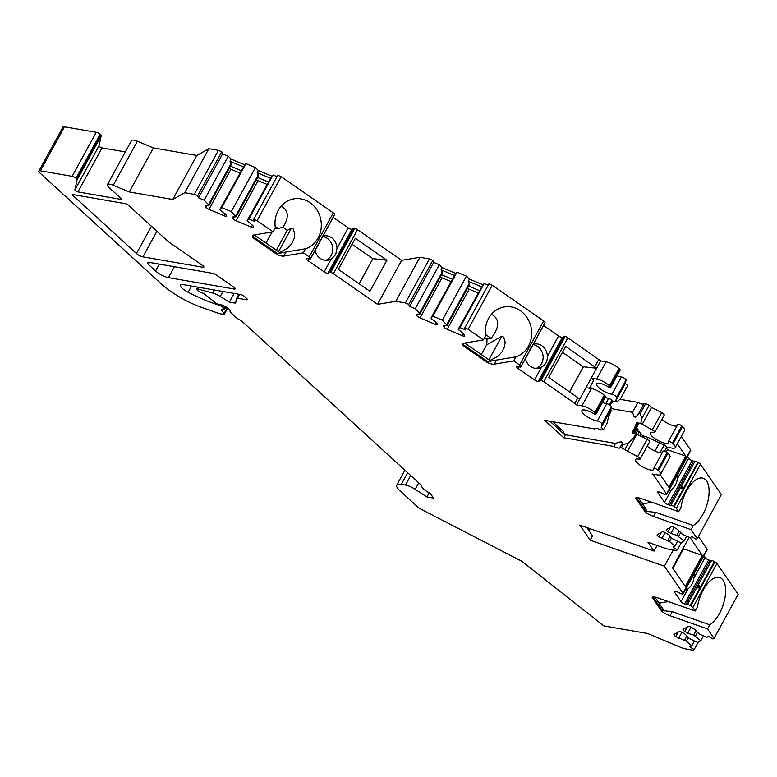 <?xml version="1.0" encoding="UTF-8"?>
<svg xmlns="http://www.w3.org/2000/svg" width="777" height="777" viewBox="0 0 777 777"><rect width="100%" height="100%" fill="white"/><g stroke="black" fill="none" stroke-linecap="round" stroke-linejoin="round"><path stroke-width="1.17" d="M272.096 231.983L266.035 243.055M322.737 236.567A12.335 11.082 -99.5 0 1 331.216 255.4A12.335 11.082 -99.5 0 1 325.748 260.344M352.059 244.26L372.853 258.692L359.11 283.799M488.888 359.8L501.787 336.237L486.616 344.881L481.322 354.545M486.616 344.881A25.699 23.087 80.5 0 0 486.897 339.112L491.122 338.403L485.528 334.518M484.722 337.597L486.897 339.112M569.58 391.948L583.381 366.744L569.473 391.87M562.431 352.34L583.216 366.773M539.296 380.74A3.079 0.894 28.7 0 1 539.306 381.089A3.079 0.894 28.7 0 1 538.995 381.274L539.287 380.73A3.079 0.894 28.7 0 1 539.277 380.39A3.079 0.894 28.7 0 1 540.617 380.332L541.083 380.468A3.079 0.894 28.7 0 1 543.783 381.779L574.786 403.302L577.855 397.688L548.688 377.437L565.695 346.367L596.639 368.24L583.381 366.744M577.855 397.688L579.623 399.31L600.66 360.897L606.041 361.829A10.276 2.972 -151.3 0 1 618.919 368.483L619.648 369.153A2.574 0.738 -151.3 0 1 620.182 370.085L610.732 387.344A2.574 0.738 -151.3 0 0 610.198 386.412L609.469 385.742A10.276 2.972 -151.3 0 0 596.59 379.098L591.2 378.166L593.686 380.439L589.413 388.247M677.291 443.754L685.819 456.148L667.472 449.728L666.297 448.018M667.472 449.728L666.219 452.01M234.314 289.034L168.434 277.632A10.276 2.972 28.7 0 1 155.565 270.988L148.397 264.442A5.138 1.486 28.7 0 1 147.348 262.568A5.138 1.486 28.7 0 1 148.873 262.315L212.927 273.397A3.079 0.894 28.7 0 1 216.055 274.815L233.858 287.179A3.079 0.894 28.7 0 1 235.227 288.879A3.079 0.894 28.7 0 1 234.314 289.034L234.868 288.024M136.47 253.535L72.941 195.474A2.059 0.592 28.7 0 1 72.514 194.726A2.059 0.592 28.7 0 1 73.125 194.619L125.641 203.71A2.059 0.592 28.7 0 1 128.215 205.041L168.23 241.608L202.486 265.394A3.079 0.894 28.7 0 1 203.856 267.094A3.079 0.894 28.7 0 1 202.943 267.249L142.91 256.866A5.138 1.486 28.7 0 1 136.47 253.535L151.418 226.243M239.685 294.386L237.587 298.222L246.396 299.747L246.95 298.737M237.587 298.222A3.079 0.894 -151.3 0 0 236.664 298.378A3.079 0.894 -151.3 0 0 236.645 298.446L235.674 302.807A3.079 0.894 28.7 0 1 235.645 302.875A3.079 0.894 28.7 0 1 234.732 303.03L236.227 300.291M222.941 291.482L220.221 296.455L229.37 302.098L234.732 303.03M220.221 296.455A10.276 2.972 -151.3 0 0 212.548 292.978L198.018 289.044A3.079 0.894 -151.3 0 0 196.717 289.112A3.079 0.894 -151.3 0 0 197.348 290.239L197.853 290.705A3.079 0.894 -151.3 0 0 201.068 292.531L203.535 293.317A3.079 0.894 -151.3 0 0 203.71 293.463L215.987 303.147A2.166 0.631 -151.3 0 0 218.463 304.351L220.717 304.739A6.478 1.875 -151.3 0 1 227.272 307.702A6.478 1.875 -151.3 0 1 230.157 311.286A6.478 1.875 -151.3 0 1 230.099 311.373A3.079 0.894 -151.3 0 0 230.07 311.412A3.079 0.894 -151.3 0 0 230.643 312.48L236.626 317.939A3.079 0.894 -151.3 0 0 239.209 319.541A3.079 0.894 -151.3 0 1 241.793 321.134L420.648 484.595L422.28 487.626A8.226 2.38 -151.3 0 0 429.632 492.958L433.789 498.144L426.874 496.95L415.19 489.296A10.276 2.972 -151.3 0 0 405.477 485.062L401.33 484.343A15.414 4.458 -151.3 0 0 396.756 485.12A15.414 4.458 -151.3 0 0 399.922 490.734L419.007 508.177L521.853 561.285L603.836 625.912L647.61 633.488L683.478 648.533L693.045 650.194L694.172 649.553L689.859 646.891L691.744 645.833L686.324 641.258L688.218 637.8M692.851 607.527A3.079 0.894 -151.3 0 0 690.772 605.885L690.248 605.594L714.345 561.567L714.869 561.858A3.079 0.894 -151.3 0 1 716.948 563.51L692.851 607.527L695.211 610.975L657.672 597.824A10.276 2.972 -151.3 0 0 652.146 597.319L661.868 611.46A10.276 2.972 -151.3 0 0 669.997 615.743L707.536 628.884L714.053 638.354L712.927 638.985L708.614 636.334L706.73 637.393L699.213 633.993L694.599 629.321L691.715 627.534A3.079 0.894 -151.3 0 0 688.228 626.447L683.119 629.321A3.079 0.894 -151.3 0 0 683.002 629.438A3.079 0.894 -151.3 0 0 684.809 631.419L687.694 633.206L693.676 635.071L700.825 640.724L697.649 642.501L688.412 638.043L685.518 634.43L682.633 632.653A3.079 0.894 -151.3 0 0 679.147 631.565L674.038 634.44A3.079 0.894 -151.3 0 0 673.921 634.547A3.079 0.894 -151.3 0 0 675.728 636.538L686.324 641.258M690.248 605.594A3.079 0.894 -151.3 0 0 687.373 604.681L711.479 560.664A3.079 0.894 -151.3 0 1 710.061 560.421L708.653 559.926A3.079 0.894 -151.3 0 1 705.118 557.614L703.904 555.846M698.397 536.548L707.089 549.174A3.079 0.894 -151.3 0 1 707.235 549.766L683.138 593.783A3.079 0.894 -151.3 0 1 682.585 593.978L682.255 593.968A3.079 0.894 -151.3 0 1 679.205 592.802A3.079 0.894 -151.3 0 0 677.33 591.899L675.922 591.404A3.079 0.894 -151.3 0 0 674.193 591.336A3.079 0.894 -151.3 0 0 674.339 591.919L681.021 601.631A3.079 0.894 -151.3 0 0 684.556 603.943L685.955 604.438A3.079 0.894 -151.3 0 0 687.373 604.681M683.138 593.783A3.079 0.894 -151.3 0 0 682.993 593.201L664.413 566.18L590.17 540.19L592.53 535.868L586.82 527.554M676.33 508.245A3.079 0.894 -151.3 0 0 674.261 506.604L673.737 506.313L697.833 462.286L698.358 462.577A3.079 0.894 -151.3 0 1 700.436 464.228L676.34 508.245L678.7 511.693L641.161 498.543A10.276 2.972 -151.3 0 0 635.625 498.038L645.357 512.179A10.276 2.972 -151.3 0 0 653.476 516.452L691.025 529.603L697.251 538.655L696.124 539.287L691.812 536.625L689.927 537.684L682.41 534.285L677.797 529.613L674.902 527.836A3.079 0.894 -151.3 0 0 671.415 526.738L666.316 529.613A3.079 0.894 -151.3 0 0 666.2 529.729A3.079 0.894 -151.3 0 0 668.006 531.721L670.891 533.498L676.874 535.372L684.022 541.015L680.846 542.802L671.61 538.335L668.715 534.731L665.831 532.944A3.079 0.894 -151.3 0 0 662.344 531.856L657.235 534.731A3.079 0.894 -151.3 0 0 657.119 534.848A3.079 0.894 -151.3 0 0 658.925 536.839L669.521 541.55L674.941 546.134L673.057 547.193L677.369 549.854L676.243 550.485L666.676 548.834L647.969 542.278L654.03 551.097L579.797 525.097L590.17 540.19M673.737 506.313A3.079 0.894 -151.3 0 0 670.862 505.4L694.959 461.383A3.079 0.894 -151.3 0 1 693.54 461.14L692.142 460.644A3.079 0.894 -151.3 0 1 688.607 458.333L687.392 456.565M681.312 436.421L690.578 449.893A3.079 0.894 -151.3 0 1 690.724 450.475L666.617 494.502A3.079 0.894 -151.3 0 1 666.064 494.696L665.743 494.687A3.079 0.894 -151.3 0 1 662.694 493.521A3.079 0.894 -151.3 0 0 660.819 492.618L659.411 492.123A3.079 0.894 -151.3 0 0 657.682 492.055A3.079 0.894 -151.3 0 0 657.828 492.637L664.51 502.35A3.079 0.894 -151.3 0 0 668.035 504.661L669.444 505.157A3.079 0.894 -151.3 0 0 670.862 505.4M666.617 494.502A3.079 0.894 -151.3 0 0 666.481 493.919L653.865 475.573L654.516 474.378M615.51 443.434L613.869 446.435L563.762 437.762L565.18 435.169L564.83 434.664L615.51 443.434C621.25 441.113 623.319 441.472 621.687 444.502L623.115 444.755L621.474 447.746L637.626 456.691A3.079 0.894 28.7 0 1 640.122 459.071A3.079 0.894 28.7 0 1 639.082 459.197A10.276 2.972 28.7 0 0 635.605 459.634A10.276 2.972 28.7 0 0 643.201 467.181A10.276 2.972 28.7 0 0 653.642 469.512A10.276 2.972 28.7 0 0 653.7 468.648A2.574 0.738 28.7 0 1 653.71 468.434A2.574 0.738 28.7 0 1 655.341 468.55A2.574 0.738 28.7 0 1 657.692 469.959L658.42 470.629A10.276 2.972 28.7 0 1 660.528 474.378A10.276 2.972 28.7 0 1 657.478 474.893L652.088 473.96L653.865 475.573M621.474 447.746L620.046 447.503A6.167 1.787 -151.3 0 1 619.978 447.746A6.167 1.787 -151.3 0 1 613.869 446.435M596.076 414.102A2.574 0.738 -151.3 0 0 595.551 413.17L605.001 395.911A2.574 0.738 -151.3 0 1 605.526 396.843L596.076 414.102A2.574 0.738 -151.3 0 1 593.249 413.393A10.276 2.972 28.7 0 0 581.915 410.567A10.276 2.972 28.7 0 0 586.732 416.414A10.276 2.972 28.7 0 0 597.299 421.017A3.079 0.894 -151.3 0 1 600.368 422.329A3.079 0.894 -151.3 0 1 601.942 424.077L601.204 427.447L603.583 429.623L600.961 430.05A6.167 1.787 -151.3 0 0 594.842 428.739A6.167 1.787 -151.3 0 0 594.784 428.982L544.667 420.308L563.762 437.762M595.551 413.17L594.823 412.5A10.276 2.972 -151.3 0 0 581.944 405.856L576.553 404.924L579.623 399.31M574.786 403.302L576.553 404.924M538.995 381.274L538.257 381.39A3.079 0.894 28.7 0 1 534.537 379.953L518.113 368.56A3.079 0.894 28.7 0 1 516.744 366.861A3.079 0.894 28.7 0 1 517.064 366.676L517.793 366.559A3.079 0.894 28.7 0 1 519.211 366.802A3.079 0.894 28.7 0 0 520.94 366.87L545.046 322.843A3.079 0.894 28.7 0 1 544.91 322.97M113.277 185.247L137.383 141.229A8.226 2.38 -151.3 0 0 131.536 140.579L107.44 184.596A8.226 2.38 -151.3 0 1 113.277 185.247L129.283 191.968L172.747 199.485L184.751 192.725L194.318 194.376L197.679 195.785L198.533 197.853L204.157 200.213L208.576 204.613L208.926 205.439L205.186 205.633L205.759 207.012A3.079 0.894 -151.3 0 0 208.964 209.372L224.203 215.773A3.079 0.894 -151.3 0 0 226.398 216.016A3.079 0.894 -151.3 0 0 226.379 215.666L225.806 214.277L220.309 210.217L219.969 209.392L221.814 207.614L231.293 211.597L236.053 216.822L232.313 217.016L232.896 218.395A3.079 0.894 -151.3 0 0 236.091 220.755L251.34 227.156A3.079 0.894 -151.3 0 0 253.525 227.399A3.079 0.894 -151.3 0 0 253.516 227.049L252.943 225.66L247.096 220.775L248.951 218.997L254.574 221.358L253.72 219.299L257.08 220.707L273.086 231.818L253.496 235.081A10.276 2.972 -151.3 0 0 252.447 235.674A10.276 2.972 -151.3 0 0 253.117 237.888L277.03 254.487A10.276 2.972 -151.3 0 0 283.78 256.099L303.37 252.846L309.188 256.876A3.079 0.894 28.7 0 1 310.586 258.411L310.606 258.615A3.079 0.894 28.7 0 1 310.567 258.79A3.079 0.894 28.7 0 1 308.838 258.722A3.079 0.894 28.7 0 0 307.43 258.479L306.692 258.595A3.079 0.894 28.7 0 0 306.381 258.78A3.079 0.894 28.7 0 0 307.75 260.48L324.164 271.882A3.079 0.894 28.7 0 0 327.894 273.319L328.622 273.193A3.079 0.894 28.7 0 0 328.933 273.018A3.079 0.894 28.7 0 0 328.924 272.659A3.079 0.894 28.7 0 1 328.904 272.309A3.079 0.894 28.7 0 1 330.254 272.251L330.711 272.387A3.079 0.894 28.7 0 1 333.411 273.698L377.544 304.341L395.833 301.291L405.4 302.952L408.76 304.361L409.615 306.42L415.248 308.78L419.667 313.189L420.007 314.015L416.268 314.199L416.841 315.588A3.079 0.894 -151.3 0 0 420.046 317.948L435.285 324.349A3.079 0.894 -151.3 0 0 437.48 324.592A3.079 0.894 -151.3 0 0 437.47 324.232L436.897 322.853L431.39 318.793L431.05 317.968L432.906 316.19L442.375 320.163L447.134 325.398L443.405 325.582L443.978 326.971A3.079 0.894 -151.3 0 0 447.183 329.331L462.422 335.732A3.079 0.894 -151.3 0 0 464.617 335.975A3.079 0.894 -151.3 0 0 464.597 335.615L464.024 334.236L458.187 329.351L460.033 327.573L465.656 329.934L464.801 327.875L468.162 329.283L483.459 339.899L463.869 343.162A10.276 2.972 -151.3 0 0 462.82 343.755A10.276 2.972 -151.3 0 0 463.49 345.969L487.402 362.558A10.276 2.972 -151.3 0 0 494.153 364.18L513.743 360.916L519.56 364.957A3.079 0.894 28.7 0 1 520.959 366.491L520.978 366.695A3.079 0.894 28.7 0 1 520.94 366.87M107.44 184.596A8.226 2.38 -151.3 0 0 109.12 187.587L121.057 198.494A2.059 0.592 28.7 0 1 121.474 199.242A2.059 0.592 28.7 0 1 120.862 199.349L77.904 191.909A2.059 0.592 28.7 0 1 75.893 191.016A2.059 0.592 28.7 0 1 74.893 189.879L98.99 145.862A2.059 0.592 -151.3 0 0 99.99 146.999A2.059 0.592 -151.3 0 0 102.01 147.892L125.32 151.923M64.472 126.806L40.375 170.833A5.138 1.486 -151.3 0 0 38.85 171.086L62.947 127.069A5.138 1.486 28.7 0 1 64.472 126.806L96.261 132.313A3.079 0.894 28.7 0 1 100.116 134.304L76.02 178.321L76.476 178.739A3.079 0.894 -151.3 0 1 77.127 179.788L74.893 189.879M76.02 178.321A3.079 0.894 -151.3 0 0 72.154 176.33L40.375 170.833M38.85 171.086A5.138 1.486 -151.3 0 0 39.899 172.96L161.237 283.858A41.113 11.888 -151.3 0 0 201.845 307.498L218.91 313.471A3.079 0.894 -151.3 0 0 219.726 313.694L223.446 314.335A3.079 0.894 -151.3 0 0 224.359 314.18A3.079 0.894 -151.3 0 0 224.126 313.471L221.678 310.431A3.079 0.894 28.7 0 1 221.445 309.712A3.079 0.894 28.7 0 1 222.028 309.528L223.99 309.605A3.079 0.894 -151.3 0 0 224.572 309.411A3.079 0.894 -151.3 0 0 223.941 308.284L225.009 306.332M223.533 305.633L222.708 307.158L223.941 308.284M222.708 307.158A3.079 0.894 -151.3 0 0 219.435 305.312L219.736 304.565M246.396 299.747A3.079 0.894 28.7 0 0 247.309 299.592A3.079 0.894 28.7 0 0 246.678 298.465L244.59 296.561A3.079 0.894 28.7 0 0 240.734 294.561L183.207 284.615A9.246 2.671 -151.3 0 0 180.468 285.072A9.246 2.671 -151.3 0 0 188.151 292.307A71.95 20.794 -151.3 0 0 219.337 305.274M489.937 360.528L498.29 356.051L502.146 351.758L504.535 346.6L505.137 341.899L503.574 337.053L501.787 336.237M278.516 251.719L291.414 228.166L287.169 230.41L276.33 250.204M279.565 252.447L287.917 247.97L291.773 243.677L294.162 238.529L294.765 233.819L293.201 228.972L291.414 228.166M281.187 206.119C288.655 210.295 289.297 217.298 283.119 227.107L278.185 228.535L275.077 228.185M283.119 227.107L287.169 230.41M278.185 228.535L275.165 226.437M279.399 253.37L280.371 253.079M273.086 231.818L275.33 227.719A25.699 23.087 -99.5 0 1 293.929 198.854A25.699 23.087 -99.5 0 1 320.561 218.59A25.699 23.087 -99.5 0 1 305.614 248.737L286.023 252.001L283.78 256.099M253.593 235.062L253.117 237.888M286.023 252.001L277.496 253.623L277.03 254.487M303.37 252.846L305.614 248.737M330.711 272.387L354.807 228.36A3.079 0.894 28.7 0 1 357.507 229.681L401.641 260.324L419.93 257.274L429.506 258.935L432.867 260.344L433.721 262.403L439.345 264.763L442.288 267.706L441.113 269.862L454.584 275.514L457.002 272.173L432.906 316.19M354.807 228.36L354.351 228.234A3.079 0.894 28.7 0 0 353.011 228.292L328.904 272.309M352.505 229.205L351.991 229.293A3.079 0.894 28.7 0 1 348.261 227.855L333.216 217.414M339.568 254.001C341.016 249.971 336.499 258.197 339.568 254.001M319.755 240.841C322.824 236.635 318.327 244.872 319.755 240.841M257.08 220.707L281.187 176.69L333.284 212.859A3.079 0.894 28.7 0 1 334.683 214.394L334.702 214.598A3.079 0.894 28.7 0 1 334.673 214.763A3.079 0.894 28.7 0 1 334.547 214.889M323.009 236.062A12.335 11.082 -99.5 0 1 323.854 235.887A12.335 11.082 -99.5 0 1 336.995 248.436L348.261 227.855M324.164 271.882L331.177 259.062A12.335 11.082 -99.5 0 1 327.904 260.217A12.335 11.082 -99.5 0 1 315.073 250.553M331.177 259.062L335.674 254.652L336.995 248.436M359.207 283.867L372.853 258.692M386.936 260.237L355.322 238.286L338.316 269.357L369.92 291.307L386.936 260.237L373.009 258.663M669.521 541.55L671.415 538.092M677.573 541.316L674.941 546.134M667.802 540.491L670.046 536.383M661.81 538.616L665.131 532.556M670.891 533.498L674.213 527.437M676.874 535.372L679.127 531.274M678.603 536.431L680.497 532.983M686.654 536.208L684.022 541.015M681.39 542.492L677.369 549.854M697.251 538.655L721.347 494.628L700.436 464.228M691.025 529.603L693.269 525.505L655.72 512.354L653.476 516.452M655.72 512.354L645.833 511.315L645.357 512.179M642.453 503.797L643.667 503.681L641.462 502.35M651.767 502.253L643.667 503.681M636.47 497.717L645.833 511.315L646.066 509.518M678.7 511.693L680.943 507.585A25.699 12.228 -70.7 0 1 703.282 478.273A25.699 12.228 -70.7 0 1 708.148 500.087A25.699 12.228 -70.7 0 1 693.269 525.505M395.833 301.291L419.93 257.274M377.544 304.341L401.641 260.324M405.4 302.952L429.506 258.935M409.615 306.42L433.721 262.403M432.867 260.344L408.76 304.361M457.002 272.173L466.472 276.146L469.425 279.089L468.24 281.245L469.483 284.576L447.134 325.398M466.472 276.146L442.375 320.163M446.794 324.572L469.395 283.294M458.187 329.351L481.721 286.898L468.24 281.245M481.721 286.898L484.139 283.556L460.033 327.573M467.453 288.286A3.079 0.894 -151.3 0 0 469.153 289.199L478.108 292.958M419.667 313.189L442.268 271.911L442.356 273.193L420.007 314.015M440.326 276.903A3.079 0.894 -151.3 0 0 442.016 277.816L450.981 281.575M479.409 290.588L468.667 286.082M452.272 279.205L441.53 274.699M431.05 317.968L454.584 275.514M482.905 284.741L469.425 279.089M455.769 273.358L442.288 267.706M442.268 271.911L441.113 269.862M439.345 264.763L415.248 308.78M484.139 283.556L488.15 285.237M468.162 329.283L492.268 285.266L488.908 283.848L464.801 327.875M491.559 314.19C499.854 319.017 499.708 327.088 491.122 338.403M489.772 361.451L490.743 361.159M483.459 339.899L485.703 335.8A25.699 23.087 -99.5 0 1 504.302 306.934A25.699 23.087 -99.5 0 1 530.934 326.67A25.699 23.087 -99.5 0 1 515.986 356.818L496.396 360.081L494.153 364.18M463.956 343.143L463.49 345.969M496.396 360.081L487.869 361.703L487.402 362.558M513.743 360.916L515.986 356.818M533.109 344.638A12.335 11.082 -99.5 0 1 542.919 354.817A12.335 11.082 -99.5 0 1 537.315 367.851A12.335 11.082 -99.5 0 1 536.12 368.424M534.537 379.953L541.55 367.142A12.335 11.082 -99.5 0 1 538.276 368.298A12.335 11.082 -99.5 0 1 525.446 358.634M533.381 344.143A12.335 11.082 -99.5 0 1 534.226 343.968A12.335 11.082 -99.5 0 1 547.367 356.517L558.634 335.936L543.589 325.495M541.55 367.142C545.551 364.811 547.484 361.266 547.367 356.517M549.941 362.082C551.388 358.042 546.862 366.278 549.941 362.082M530.128 348.922C533.197 344.716 528.7 352.943 530.128 348.922M492.268 285.266L543.657 320.94A3.079 0.894 28.7 0 1 545.056 322.474L545.075 322.678A3.079 0.894 28.7 0 1 545.046 322.843M562.878 337.286L562.363 337.373A3.079 0.894 28.7 0 1 558.634 335.936M539.277 380.39L563.383 336.373A3.079 0.894 28.7 0 1 564.724 336.315L565.18 336.441A3.079 0.894 28.7 0 1 567.88 337.762L600.66 360.897M594.871 366.618L598.882 359.285M592.084 388.733A3.079 0.894 -151.3 0 0 590.054 387.072M609.984 405.176A35.975 26.301 99.8 0 1 613.082 401.233L611.907 400.155A2.574 0.738 -151.3 0 0 608.634 398.484A3.079 0.894 28.7 0 1 605.419 397.047M613.082 401.233L617.229 401.952L615.85 400.689L616.598 397.319A3.079 0.894 -151.3 0 0 615.015 395.571A3.079 0.894 -151.3 0 0 611.955 394.26A10.276 2.972 28.7 0 1 601.388 389.656A10.276 2.972 28.7 0 1 596.561 383.809A10.276 2.972 28.7 0 1 607.896 386.635A2.574 0.738 -151.3 0 0 610.732 387.344M581.944 405.856L591.394 388.587A10.276 2.972 28.7 0 1 604.273 395.24L605.001 395.911M615.85 400.689L625.3 383.42L626.048 380.06A3.079 0.894 -151.3 0 0 624.465 378.302A3.079 0.894 -151.3 0 0 621.406 376.991A10.276 2.972 28.7 0 1 617.084 375.747M601.204 427.447L610.654 410.178L611.392 406.818A3.079 0.894 -151.3 0 0 609.819 405.06A3.079 0.894 -151.3 0 0 606.75 403.749A10.276 2.972 28.7 0 1 602.428 402.496M591.394 388.587L586.004 387.655M660.207 474.718L668.803 487.218L685.819 456.148M646.911 439.345L647.999 437.373L659.469 442.929A15.414 4.458 -151.3 0 0 664.257 444.93L666.744 447.202L664.549 451.204M625.058 449.252L628.525 442.929A35.975 26.301 99.8 0 0 636.285 433.605L632.002 432.867A35.975 26.301 99.8 0 0 636.431 422.678L637.606 423.747A2.574 0.738 28.7 0 1 638.131 424.679L633.508 433.129M637.208 426.369A3.079 0.894 28.7 0 1 637.208 426.709L633.682 433.158M636.518 427.972A3.079 0.894 -151.3 0 0 637.053 428.457A3.079 0.894 28.7 0 1 637.975 429.827A3.079 0.894 28.7 0 1 637.839 429.953M637.694 430.351A3.079 0.894 -151.3 0 0 639.335 431.954A3.079 0.894 28.7 0 1 640.996 433.741A3.079 0.894 -151.3 0 0 643.298 435.907L642.628 437.13M659.974 452.748L664.257 444.93M677.797 424.63A2.574 0.738 28.7 0 1 677.816 424.407A2.574 0.738 28.7 0 1 679.438 424.533A2.574 0.738 28.7 0 1 681.788 425.942L682.527 426.612A10.276 2.972 28.7 0 1 684.634 430.351L675.184 447.62A10.276 2.972 28.7 0 1 672.134 448.135L666.744 447.202M636.431 422.678L640.714 423.416L652.272 429.934A3.079 0.894 28.7 0 1 654.778 432.313A3.079 0.894 28.7 0 1 653.729 432.439A10.276 2.972 -151.3 0 0 650.252 432.876A10.276 2.972 -151.3 0 0 657.847 440.423A10.276 2.972 -151.3 0 0 668.288 442.754A10.276 2.972 -151.3 0 0 668.346 441.89A2.574 0.738 28.7 0 1 668.356 441.676A2.574 0.738 28.7 0 1 669.988 441.792A2.574 0.738 28.7 0 1 672.338 443.211L673.076 443.871A10.276 2.972 28.7 0 1 675.184 447.62M663.15 451.379A2.574 0.738 28.7 0 1 663.16 451.165A2.574 0.738 28.7 0 1 664.791 451.291A2.574 0.738 28.7 0 1 667.142 452.7L667.88 453.37A10.276 2.972 28.7 0 1 669.978 457.109L660.528 474.378M676.922 426.039A10.276 2.972 28.7 0 1 661.849 419.386M647.202 446.144A10.276 2.972 -151.3 0 0 662.276 452.797M642.093 424.679L651.544 407.41L661.722 412.665A3.079 0.894 28.7 0 1 664.228 415.054L654.778 432.313M627.447 451.437L636.897 434.168L647.076 439.423A3.079 0.894 28.7 0 1 649.582 441.812L640.122 459.071M643.298 435.907L647.999 437.373M640.714 423.416A35.975 26.301 99.8 0 0 641.919 418.453L649.164 405.235L651.544 407.41M641.919 418.453L640.151 413.626L645.57 403.729L649.164 405.235M623.115 444.755L628.525 442.929M612.208 402.233L614.257 401.437M565.18 435.169L549.912 421.221M564.83 434.664L562.917 431.07L552.67 421.697M553.447 422.406L553.972 421.921M645.57 403.729L644.152 403.477L638.189 414.51L635.236 417.278L634.051 416.598L632.546 412.315L637.966 402.408A6.167 1.787 -151.3 0 0 643.91 403.914M622.056 443.968L620.046 447.503M638.733 413.383L640.151 413.626M637.966 402.408L619.91 399.291M611.004 408.585L632.546 412.315M636.285 433.605L636.897 434.168M625.3 383.42L627.69 385.606L620.444 398.834A35.975 26.301 99.8 0 0 617.229 401.952M610.654 410.178L611.266 410.742A35.975 26.301 99.8 0 0 607.041 423.3L603.583 429.623M668.463 491.132A12.335 5.866 109.3 0 0 671.522 489.539C674.689 487.237 676.631 483.692 677.34 478.914A12.335 5.866 109.3 0 0 677.962 473.785M697.833 462.286A3.079 0.894 -151.3 0 0 694.959 461.383M682.886 487.801C683.692 483.139 679.156 491.365 682.886 487.801M657.109 545.483L654.03 551.097M673.28 549.97L664.413 566.18M590.093 528.7L588.985 530.71M198.533 197.853L222.64 153.827L228.263 156.187L231.206 159.13L230.021 161.286L243.502 166.938L245.92 163.597L221.814 207.614M194.318 194.376L218.415 150.359L221.775 151.768L222.64 153.827M221.775 151.768L197.679 195.785M245.92 163.597L255.39 167.57L258.343 170.513L257.158 172.669L258.401 176L236.053 216.822M255.39 167.57L231.293 211.597M235.713 215.996L258.314 174.718M247.096 220.775L270.639 178.321L257.158 172.669M270.639 178.321L273.048 174.98L248.951 218.997M256.371 179.71A3.079 0.894 -151.3 0 0 258.071 180.623L267.026 184.382M208.576 204.613L231.177 163.335L231.274 164.617L208.926 205.439M229.244 168.327A3.079 0.894 -151.3 0 0 230.934 169.24L239.889 172.999M268.318 182.012L257.575 177.515M241.191 170.639L230.448 166.132M219.969 209.392L243.502 166.938M271.814 176.165L258.343 170.513M244.687 164.782L231.206 159.13M231.177 163.335L230.021 161.286M228.263 156.187L204.157 200.213M273.048 174.98L277.059 176.661M281.187 176.69L277.816 175.281L253.72 219.299M184.751 192.725L208.848 148.698L218.415 150.359M172.747 199.485L196.843 155.468L208.848 148.698M129.283 191.968L153.39 147.941L196.843 155.468M137.383 141.229L153.39 147.941M100.116 134.304L100.573 134.722A3.079 0.894 28.7 0 1 101.233 135.771L98.99 145.862M229.37 302.098L234.13 293.424M661.868 611.46L662.577 608.799M695.211 610.975L697.464 606.866A25.699 12.228 -70.7 0 1 719.793 577.554A25.699 12.228 -70.7 0 1 724.659 599.368A25.699 12.228 -70.7 0 1 709.78 624.786L672.241 611.635L669.997 615.743M652.991 596.998L662.344 610.596L672.241 611.635M707.536 628.884L709.78 624.786M658.964 603.078L660.178 602.962L657.973 601.631M668.278 601.544L660.178 602.962M684.974 590.423A12.335 5.866 109.3 0 0 688.033 588.82C691.209 586.518 693.142 582.973 693.851 578.195A12.335 5.866 109.3 0 0 694.483 573.067M714.345 561.567A3.079 0.894 -151.3 0 0 711.479 560.664M699.407 587.082C700.203 582.42 695.668 590.646 699.407 587.082M690.073 537.606L702.33 555.429L683.556 548.853L672.863 568.395M702.33 555.429L685.314 586.499L672.455 567.802L689.141 537.325M683.556 548.853L683.148 548.271M714.053 638.354L738.15 594.337L716.948 563.51M694.376 641.025L691.744 645.833M684.605 640.19L686.849 636.091M678.612 638.325L681.934 632.255M687.694 633.206L691.015 627.146M693.676 635.071L695.93 630.973M695.405 636.14L697.299 632.682M703.457 635.907L700.825 640.724M698.202 642.2L694.172 649.553M429.176 492.744L426.874 496.95M420.027 484.032L420.172 484.518M148.397 264.442L149.505 262.422M168.434 277.632L174.407 266.734M155.565 270.988L159.314 264.122M72.941 195.474L73.378 194.668M142.91 256.866L156.915 231.274M202.943 267.249L203.487 266.239M188.151 292.307L191.569 286.053M219.833 304.584L219.435 305.312M221.678 310.431L222.173 309.528M227.282 307.702L224.126 313.471M277.496 253.623L253.593 237.024M333.411 273.698L357.507 229.681M330.254 272.251L354.351 228.234M328.622 273.193L328.914 272.649M327.894 273.319L351.991 229.293M310.586 258.411L334.683 214.394M309.188 256.876L333.284 212.859M310.606 258.615L334.702 214.598M307.75 260.48L308.731 258.683M658.925 536.839L661.344 532.42M668.006 531.721L670.425 527.301M674.261 506.604L698.358 462.577M462.422 335.732L463.461 333.828M447.183 329.331L469.153 289.199M443.978 326.971L444.774 325.514M435.285 324.349L436.334 322.445M420.046 317.948L442.016 277.816M416.841 315.588L417.637 314.131M487.869 361.703L463.966 345.105M520.959 366.491L545.056 322.474M519.56 364.957L543.657 320.94M520.978 366.695L545.075 322.678M518.113 368.56L519.104 366.763M538.257 381.39L562.363 337.373M540.617 380.332L564.724 336.315M541.083 380.468L565.18 336.441M543.783 381.779L567.88 337.762M605.837 403.593L608.634 398.484M609.372 404.788L611.907 400.155M609.469 385.742L618.919 368.483M596.59 379.098L606.041 361.829M594.823 412.5L604.273 395.24M610.198 386.412L619.648 369.153M611.955 394.26L621.406 376.991M597.299 421.017L606.75 403.749M616.598 397.319L626.048 380.06M601.942 424.077L611.392 406.818M632.556 432.964L637.606 423.747M634.411 433.284L637.053 428.457M637.849 434.664L639.335 431.954M639.908 435.722L640.996 433.741M655.001 451.087L659.469 442.929M673.076 443.871L682.527 426.612M658.42 470.629L667.88 453.37M672.338 443.211L681.788 425.942M657.692 469.959L667.142 452.7M652.272 429.934L661.722 412.665M637.626 456.691L647.076 439.423M664.51 502.35L671.522 489.539M677.34 478.914L688.607 458.333M668.035 504.661L692.142 460.644M669.444 505.157L693.54 461.14M657.828 492.637L658.255 491.86M690.578 449.893L666.481 493.919M251.34 227.156L252.379 225.252M236.091 220.755L258.071 180.623M232.896 218.395L233.683 216.948M224.203 215.773L225.252 213.869M208.964 209.372L230.934 169.24M205.759 207.012L206.556 205.565M120.862 199.349L121.231 198.669M77.904 191.909L102.01 147.892M77.127 179.788L101.233 135.771M76.476 178.739L100.573 134.722M96.261 132.313L72.154 176.33M236.664 298.378L238.927 294.25L236.713 298.31M690.772 605.885L714.869 561.858M693.851 578.195L705.118 557.614M681.021 601.631L688.033 588.82M674.339 591.919L674.766 591.142M684.556 603.943L708.653 559.926M685.955 604.438L710.061 560.421M707.089 549.174L682.993 593.201M675.728 636.538L678.146 632.128M684.809 631.419L687.227 627.01M401.33 484.343L407.682 472.746M410.712 475.514L405.477 485.062M418.725 482.838L415.19 489.296M198.951 287.335L198.018 289.044M214.19 289.976L212.548 292.978M224.572 309.411L225.971 306.866M254.341 234.936L280.468 253.079M310.567 258.79L334.673 214.763M638.315 497.785L646.755 510.042M464.714 343.016L490.841 361.159M637.975 429.827L635.936 433.547M668.356 441.676L677.816 424.407M653.71 468.434L663.16 451.165M227.729 308.032L224.359 314.18M654.836 597.066L663.267 609.333M404.914 470.221L396.756 485.12M197.795 287.131L196.717 289.112"/></g></svg>
